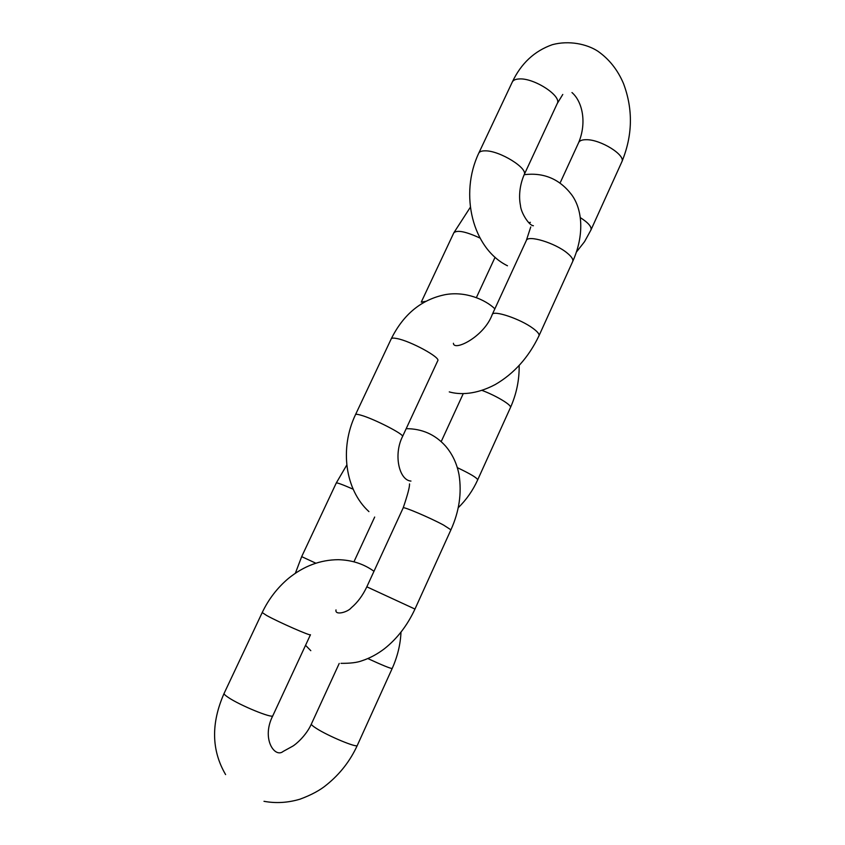 <?xml version="1.0" encoding="UTF-8"?>
<svg xmlns="http://www.w3.org/2000/svg" width="845" height="845" viewBox="0 0 845 845"><rect width="100%" height="100%" fill="white"/><g stroke="black" fill="none" stroke-linecap="round" stroke-linejoin="round"><path stroke-width="1.27" d="M225.604 774.58C211.43 750.371 210.923 723.32 224.094 693.407C223.84 694.051 225.182 695.361 228.108 697.326C239.695 705.332 272.903 718.905 272.85 715.683C261.031 738.646 274.826 758.461 283.17 751.427L292.655 746.209C295.549 744.646 306.175 735.731 311.382 724.007C311.15 724.661 312.734 726.077 316.125 728.253C327.892 735.974 357.382 748.237 357.298 745.427L392.175 668.501C390.401 668.522 382.31 665.216 367.871 658.572M224.094 693.407L262.214 612.551L266.629 615.477C278.692 622.184 311.192 636.443 310.464 634.732L272.85 715.683M335.993 609.942L336.004 609.91C334.704 615.741 347.781 612.245 351.33 607.735C357.53 602.517 362.706 595.535 366.825 586.821L414.969 609.065L450.924 529.826L443.509 525.03C429.661 517.562 402.738 506.144 403.181 507.877C407.639 494.821 409.751 486.826 409.508 483.9M295.359 573.237L301.676 556.633L315.776 563.171M346.788 465.003L336.289 482.96C337.208 482.59 342.827 484.681 353.157 489.202M457.325 467.644C470.369 473.855 477.161 477.921 477.689 479.854L510.475 407.522C512.165 405.325 496.332 395.745 482.009 390.39M368.938 511.616C345.13 490.005 339.373 448.336 355.523 414.61C355.829 414.05 357.636 414.24 360.91 415.191C374.06 418.824 404.882 434.689 402.526 436.548C393.316 454.621 399.104 480.277 410.955 481.069M355.523 414.61L391.235 338.845C391.7 337.968 393.612 337.873 396.981 338.56C410.522 341.053 440.72 357.509 437.773 360.699L402.526 436.548M453.406 343.281C453.723 351.636 484.1 336.965 492.234 314.541C493.205 309.798 520.425 318.924 532.984 328.346C537.568 331.705 539.564 334.187 538.983 335.782C528.611 357.372 514.045 373.617 495.276 384.528C475.862 394.837 459.574 394.868 449.265 391.9M530.755 226.956L526.319 240.519C527.819 234.656 555.154 242.927 567.227 253.067C571.643 256.69 573.459 259.489 572.699 261.485L538.983 335.782M425.848 301.295L421.243 302.151L453.839 232.787C457.113 229.777 465.838 231.541 480.023 238.079M507.475 265.784C472.566 248.578 459.152 194.456 478.745 153.198C479.559 151.572 481.766 150.79 485.347 150.843C499.828 150.632 528.505 168.472 524.132 174.799L557.225 103.565C562.126 96.087 534.008 77.74 519.189 78.955C515.524 79.124 513.221 80.159 512.281 82.06C521.09 63.417 534.462 50.953 552.376 44.669C569.129 40.201 586.863 44.067 597.732 51.133C609.108 59.044 617.706 69.881 623.536 83.634C633.222 109.575 632.651 135.654 621.836 161.849L590.951 229.977C591.87 226.861 588.31 222.731 580.272 217.598M560.478 182.15L578.677 142.541C579.628 140.629 582.142 139.678 586.229 139.7C600.647 139.372 626.06 155.29 621.836 161.849M263.989 801.303C275.861 803.51 287.87 802.792 300.007 799.18C311.509 794.923 320.487 790.043 326.952 784.54C340.134 773.84 350.242 760.806 357.298 745.427M262.214 612.551C268.573 599.221 277.308 587.845 288.409 578.445C303.64 566.087 320.266 559.834 338.296 559.686C351.837 560.034 363.73 563.9 373.976 571.283M400.995 632.144C400.445 644.513 397.509 656.628 392.175 668.501M311.382 724.007L339.225 663.431M310.802 650.671L305.541 645.316M336.289 482.96L301.676 556.633M450.924 529.826C459.194 511.552 461.898 493.184 459.036 474.732C456.923 463.641 452.424 454.082 445.537 446.054C435.112 434.467 421.993 428.668 406.191 428.679M366.825 586.821L403.181 507.877M414.969 609.065C407.364 625.406 397.203 638.619 384.486 648.696C377.303 654.167 369.804 658.181 361.966 660.758C357.203 662.575 350.21 663.431 341 663.336M374.684 517.045L354.351 560.922M458.243 507.729C466.408 499.733 472.894 490.449 477.689 479.854M391.235 338.845C403.519 314.203 421.518 299.468 445.23 294.651C465.299 290.997 485.136 299.479 494.874 308.805M519.157 365.526C519.369 380.049 516.475 394.055 510.475 407.522M441.523 440.91L463.261 393.612M524.185 174.683C543.684 172.327 559.432 178.929 571.442 194.477C582.638 209.296 584.571 235.227 572.699 261.485M530.396 222.341L528.727 222.721M476.633 297.049L495.075 257.271M526.319 240.519L492.234 314.541M470.359 207.226L453.839 232.787M578.677 142.541C587 122.472 582.374 101.558 571.97 92.549M478.745 153.198L512.281 82.06M533.406 225.731C529.128 225.742 520.805 212.528 520.467 205.441C518.914 198.036 519.073 186.597 524.132 174.799M576.417 252.063L584.529 241.691L590.951 229.977M562.781 94.45L557.225 103.565"/></g></svg>

